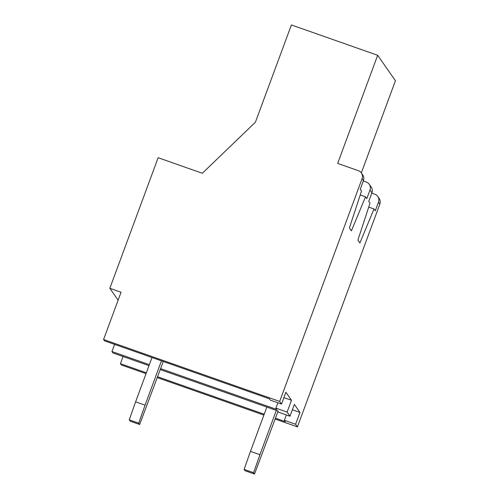 <?xml version="1.0" encoding="UTF-8"?>
<svg xmlns="http://www.w3.org/2000/svg" width="499" height="499" viewBox="0 0 499 499"><rect width="100%" height="100%" fill="white"/><g stroke="black" fill="none" stroke-linecap="round" stroke-linejoin="round"><path stroke-width="0.75" d="M361.326 172.922L395.433 80.726L377.662 55.283L291.385 24.95L255.407 122.211L202.332 173.265L158.133 157.721L109.824 288.31L121.051 292.258L103.567 339.526L279.671 401.433L362.074 178.673L363.44 180.632A6.337 6.231 145.1 0 0 362.723 174.924L361.357 172.966A6.337 6.231 145.1 0 1 362.074 178.673M371.792 193.132L374.743 194.167A6.337 6.231 145.1 0 1 377.755 196.45L379.128 198.415A6.337 6.231 145.1 0 1 379.839 204.122L297.435 426.882L295.601 424.25L284.374 420.301L285.309 421.643L275.473 418.187M146.357 372.797L120.434 363.684L121.338 364.975L146.039 373.657M157.304 377.618L263.89 415.087M275.155 419.048L297.435 426.882M377.662 55.283L337.667 163.41L358.344 170.683A6.337 6.231 145.1 0 1 361.357 172.966M377.755 196.45A6.337 6.231 145.1 0 1 378.473 202.157L375.279 210.784L374.013 208.969L359.891 242.982L357.889 240.113L370.002 203.224L368.736 201.409L371.923 192.782A6.337 6.231 145.1 0 0 371.212 187.075L369.272 184.299A6.337 6.231 145.1 0 1 369.99 190.007L366.796 198.633L365.53 196.818L351.408 230.831L349.406 227.962L361.519 191.073L360.253 189.258L363.44 180.632M374.013 208.969L368.73 207.11M286.357 414.937L284.374 420.301M160.266 369.603L277.824 410.926L278.76 412.268L289.988 416.216L287.118 412.099L275.891 408.151L276.826 409.492L160.622 368.642M264.208 414.226L157.622 376.757M295.601 424.25L299.974 412.436L294.36 404.396L289.988 416.216M299.974 412.436L292.377 409.76M120.434 363.684L123.078 356.529M149.001 365.642L112.955 352.968L111.951 351.533L114.595 344.379M369.272 184.299A6.337 6.231 145.1 0 0 366.26 182.016L363.309 180.981M365.53 196.818L360.247 194.959M277.874 402.787L275.891 408.151M103.567 339.526L104.472 340.817L269.341 398.776L270.277 400.117L281.505 404.065L279.671 401.433M149.357 364.682L111.951 351.533M287.118 412.099L291.491 400.285L285.877 392.245L281.505 404.065M291.491 400.285L283.894 397.616M118.12 300.186L109.824 288.31M163.267 361.488L139.651 424.506L138.716 423.164L145.072 405.151L135.616 401.832L152.002 357.527M145.072 405.151L161.458 360.852M138.716 423.164L129.26 419.846L135.616 401.832M139.651 424.506L130.195 421.181L129.26 419.846M278.043 411.238L254.502 474.05L253.567 472.709L259.923 454.695L250.473 451.37L266.859 407.072M259.923 454.695L276.315 410.396M253.567 472.709L244.111 469.384L250.473 451.37M254.502 474.05L245.046 470.725L244.111 469.384M378.473 202.157L379.839 204.122M369.99 190.007L371.923 192.782"/></g></svg>
